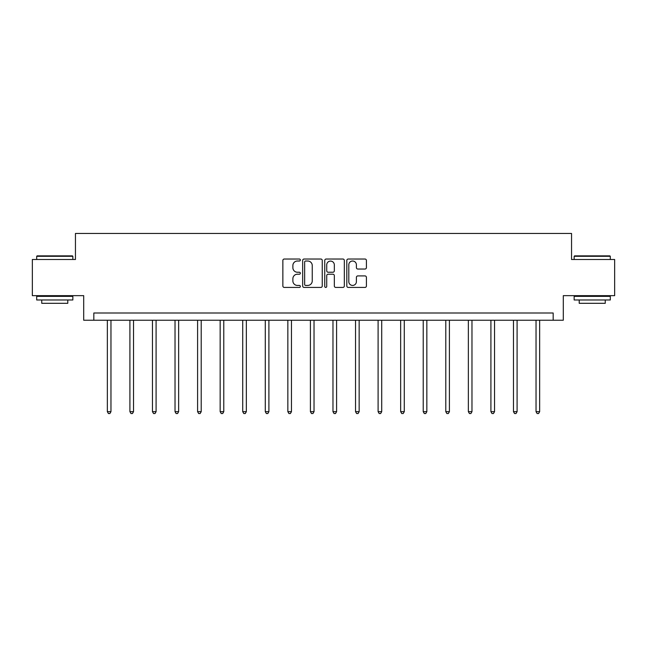 <?xml version="1.0" encoding="UTF-8"?>
<svg xmlns="http://www.w3.org/2000/svg" width="647" height="647" viewBox="0 0 647 647"><rect width="100%" height="100%" fill="white"/><g stroke="black" fill="none" stroke-linecap="round" stroke-linejoin="round"><path stroke-width="0.97" d="M300.362 260.021A0.995 0.995 0 0 0 299.367 259.026L284.284 259.026A1.423 1.423 0 0 0 282.86 260.45L282.86 285.998A1.423 1.423 0 0 0 284.284 287.422L299.367 287.422A0.995 0.995 0 0 0 300.362 286.427A0.995 0.995 0 0 0 299.367 285.432L297.41 285.432A4.545 4.545 0 0 1 292.873 280.895L292.873 278.76A4.545 4.545 0 0 1 297.41 274.215L299.367 274.215A0.995 0.995 0 0 0 300.362 273.228A0.995 0.995 0 0 0 299.367 272.233L297.41 272.233A4.545 4.545 0 0 1 292.873 267.688L292.873 265.561A4.545 4.545 0 0 1 297.41 261.016L299.367 261.016A0.995 0.995 0 0 0 300.362 260.021M364.989 269.039A1.423 1.423 0 0 0 366.412 267.615L366.412 260.45A1.423 1.423 0 0 0 364.989 259.026L348.24 259.026A1.423 1.423 0 0 0 346.816 260.45L346.816 285.998A1.423 1.423 0 0 0 348.24 287.422L364.989 287.422A1.423 1.423 0 0 0 366.412 285.998L366.412 277.345A1.423 1.423 0 0 0 364.989 275.921L357.823 275.921A1.423 1.423 0 0 0 356.4 277.345L356.4 281.639A3.801 3.801 0 0 1 352.607 285.432A3.801 3.801 0 0 1 348.806 281.639L348.806 264.817A3.801 3.801 0 0 1 352.607 261.016A3.801 3.801 0 0 1 356.4 264.817L356.4 267.615A1.423 1.423 0 0 0 357.823 269.039L364.989 269.039M553.177 320.233L563.302 320.233L563.302 295.647L614.65 295.647L614.65 259.487L571.552 259.487L571.552 233.454L75.448 233.454L75.448 259.487L32.35 259.487L32.35 295.647L83.698 295.647L83.698 320.233L553.177 320.233L553.177 313.002L93.823 313.002L93.823 320.233M322.255 260.45A1.423 1.423 0 0 0 320.839 259.026L304.082 259.026A1.423 1.423 0 0 0 302.667 260.45L302.667 285.998A1.423 1.423 0 0 0 304.082 287.422L320.839 287.422A1.423 1.423 0 0 0 322.255 285.998L322.255 260.45M326.161 259.026L342.918 259.026A1.423 1.423 0 0 1 344.333 260.45L344.333 285.998A1.423 1.423 0 0 1 342.918 287.422L335.744 287.422A1.423 1.423 0 0 1 334.329 285.998L334.329 275.638A1.423 1.423 0 0 0 332.906 274.215L328.15 274.215A1.423 1.423 0 0 0 326.727 275.638L326.727 286.427A0.995 0.995 0 0 1 325.732 287.422A0.995 0.995 0 0 1 324.745 286.427L324.745 260.45A1.423 1.423 0 0 1 326.161 259.026M305.651 261.016A0.995 0.995 0 0 0 304.656 262.011L304.656 284.437A0.995 0.995 0 0 0 305.651 285.432L307.705 285.432A4.545 4.545 0 0 0 312.25 280.895L312.25 265.561A4.545 4.545 0 0 0 307.705 261.016L305.651 261.016M334.329 264.882A3.801 3.801 0 0 0 330.528 261.089A3.801 3.801 0 0 0 326.727 264.882L326.727 270.81A1.423 1.423 0 0 0 328.15 272.233L332.906 272.233A1.423 1.423 0 0 0 334.329 270.81L334.329 264.882M107.345 320.233L107.345 411.67L110.96 411.67L110.96 320.233M110.96 411.67L109.877 413.546L108.429 413.546L107.345 411.67M37.122 255.872L72.415 255.872L72.844 256.301L36.693 256.301L37.122 255.872M54.769 299.982L36.693 299.982L36.693 296.366L72.844 296.366L72.844 299.982L54.769 299.982M67.789 299.982L67.789 303.306L41.748 303.306L41.748 299.982M574.585 255.872L609.878 255.872L610.307 256.301L574.156 256.301L574.585 255.872M592.231 299.982L574.156 299.982L574.156 296.366L610.307 296.366L610.307 299.982L592.231 299.982M605.252 299.982L605.252 303.306L579.211 303.306L579.211 299.982M129.91 320.233L129.91 411.67L133.525 411.67L133.525 320.233M133.525 411.67L132.441 413.546L130.993 413.546L129.91 411.67M152.466 320.233L152.466 411.67L156.089 411.67L156.089 320.233M156.089 411.67L154.997 413.546L153.557 413.546L152.466 411.67M175.03 320.233L175.03 411.67L178.645 411.67L178.645 320.233M178.645 411.67L177.561 413.546L176.113 413.546L175.03 411.67M197.594 320.233L197.594 411.67L201.209 411.67L201.209 320.233M201.209 411.67L200.125 413.546L198.678 413.546L197.594 411.67M220.158 320.233L220.158 411.67L223.773 411.67L223.773 320.233M223.773 411.67L222.689 413.546L221.242 413.546L220.158 411.67M242.722 320.233L242.722 411.67L246.337 411.67L246.337 320.233M246.337 411.67L245.253 413.546L243.806 413.546L242.722 411.67M265.286 320.233L265.286 411.67L268.901 411.67L268.901 320.233M268.901 411.67L267.818 413.546L266.37 413.546L265.286 411.67M287.85 320.233L287.85 411.67L291.465 411.67L291.465 320.233M291.465 411.67L290.382 413.546L288.934 413.546L287.85 411.67M310.414 320.233L310.414 411.67L314.03 411.67L314.03 320.233M314.03 411.67L312.938 413.546L311.498 413.546L310.414 411.67M332.97 320.233L332.97 411.67L336.586 411.67L336.586 320.233M336.586 411.67L335.502 413.546L334.062 413.546L332.97 411.67M355.535 320.233L355.535 411.67L359.15 411.67L359.15 320.233M359.15 411.67L358.066 413.546L356.618 413.546L355.535 411.67M378.099 320.233L378.099 411.67L381.714 411.67L381.714 320.233M381.714 411.67L380.63 413.546L379.182 413.546L378.099 411.67M400.663 320.233L400.663 411.67L404.278 411.67L404.278 320.233M404.278 411.67L403.194 413.546L401.747 413.546L400.663 411.67M423.227 320.233L423.227 411.67L426.842 411.67L426.842 320.233M426.842 411.67L425.758 413.546L424.311 413.546L423.227 411.67M445.791 320.233L445.791 411.67L449.406 411.67L449.406 320.233M449.406 411.67L448.322 413.546L446.875 413.546L445.791 411.67M468.355 320.233L468.355 411.67L471.97 411.67L471.97 320.233M471.97 411.67L470.887 413.546L469.439 413.546L468.355 411.67M490.911 320.233L490.911 411.67L494.534 411.67L494.534 320.233M494.534 411.67L493.443 413.546L492.003 413.546L490.911 411.67M513.475 320.233L513.475 411.67L517.09 411.67L517.09 320.233M517.09 411.67L516.007 413.546L514.559 413.546L513.475 411.67M536.039 320.233L536.039 411.67L539.655 411.67L539.655 320.233M539.655 411.67L538.571 413.546L537.123 413.546L536.039 411.67M36.693 259.487L36.693 256.301M44.934 296.366L44.934 295.647M64.603 296.366L64.603 295.647M72.844 259.487L72.844 256.301M574.156 259.487L574.156 256.301M582.397 296.366L582.397 295.647M602.066 296.366L602.066 295.647M610.307 259.487L610.307 256.301"/></g></svg>
